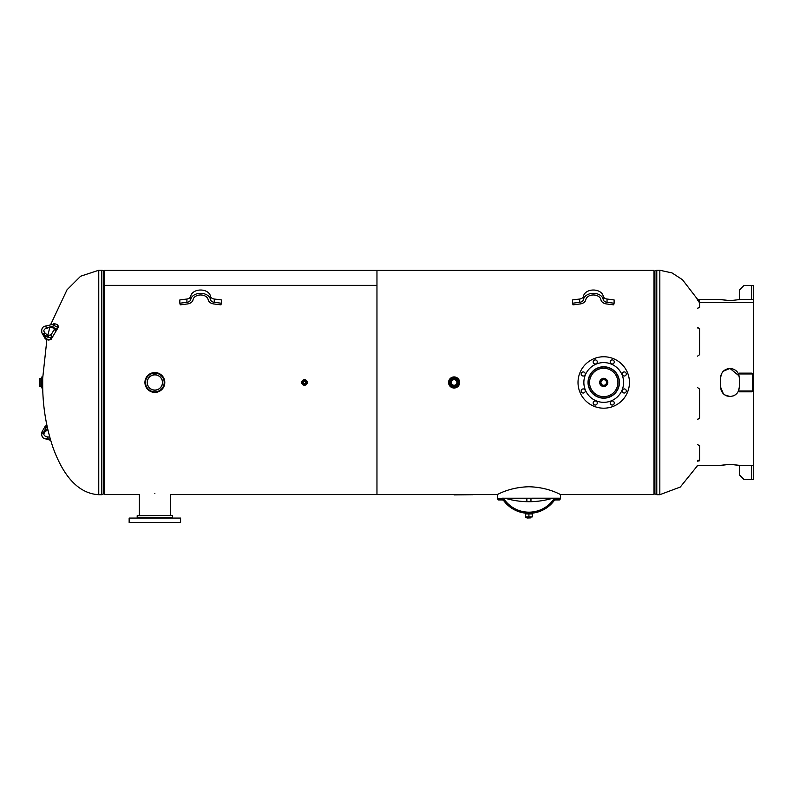 <?xml version="1.0" encoding="UTF-8"?>
<svg xmlns="http://www.w3.org/2000/svg" width="793" height="793" viewBox="0 0 793 793"><rect width="100%" height="100%" fill="white"/><g stroke="black" fill="none" stroke-linecap="round" stroke-linejoin="round"><path stroke-width="1.19" d="M528.921 486.753C549.252 487.249 561.127 495.238 560.77 494.594C561.127 495.238 549.252 487.249 528.921 486.753C508.581 487.249 496.705 495.238 497.062 494.594C496.705 495.238 508.581 487.249 528.921 486.753M603.731 386.706C609.193 383.881 609.193 381.056 603.731 378.231C598.259 381.056 598.259 383.881 603.731 386.706C598.259 383.881 598.259 381.056 603.731 378.231C609.193 381.056 609.193 383.881 603.731 386.706M560.77 494.594L653.997 494.594L653.997 270.354L376.962 270.354L376.962 494.594L376.962 270.354L104.607 270.354L104.607 494.594L139.082 494.594M653.997 270.354L376.962 270.354M376.962 285.371L104.607 285.371L376.962 285.371M154.863 493.484C175.223 494.693 175.223 494.693 154.863 493.484C134.513 494.693 134.513 494.693 154.863 493.484M697.681 299.476L682.466 279.711L671.998 272.901L659.835 270.254L656.782 270.254L656.782 494.693L654.919 493.851L654.919 492.364M659.835 270.254L659.835 494.693L680.285 487.041L697.681 465.461M46.896 339.563L42.693 378.231L42.693 386.706C42.921 407.493 46.341 427.724 52.953 447.411C60.437 468.098 74.007 493.345 98.758 494.693L98.758 270.254L101.811 270.254A2.478 2.478 0 0 1 103.675 271.097A1.239 1.239 0 0 0 104.607 271.523M138.805 515.43L172.25 515.43L138.805 515.43M164.706 518.067L129.15 518.067L129.15 522.448L180.586 522.448L180.586 518.067L164.706 518.067M134.998 522.448L174.738 522.448M597.119 403.776A2.042 2.042 0 0 1 594.443 404.886A2.042 2.042 0 0 1 593.342 402.21A2.042 2.042 0 0 1 596.009 401.099A2.042 2.042 0 0 1 597.119 403.776M583.995 392.862A2.042 2.042 0 0 1 581.319 391.752A2.042 2.042 0 0 1 582.429 389.085A2.042 2.042 0 0 1 585.105 390.186A2.042 2.042 0 0 1 583.995 392.862M582.429 375.862A2.042 2.042 0 0 1 581.319 373.196A2.042 2.042 0 0 1 583.995 372.086A2.042 2.042 0 0 1 585.105 374.752A2.042 2.042 0 0 1 582.429 375.862M593.342 362.738A2.042 2.042 0 0 1 594.443 360.062A2.042 2.042 0 0 1 597.119 361.172A2.042 2.042 0 0 1 596.009 363.848A2.042 2.042 0 0 1 593.342 362.738M610.342 361.172A2.042 2.042 0 0 1 613.009 360.062A2.042 2.042 0 0 1 614.119 362.738A2.042 2.042 0 0 1 611.443 363.848A2.042 2.042 0 0 1 610.342 361.172M623.467 372.086A2.042 2.042 0 0 1 626.143 373.196A2.042 2.042 0 0 1 625.033 375.862A2.042 2.042 0 0 1 622.356 374.752A2.042 2.042 0 0 1 623.467 372.086M625.033 389.085A2.042 2.042 0 0 1 626.143 391.752A2.042 2.042 0 0 1 623.467 392.862A2.042 2.042 0 0 1 622.356 390.186A2.042 2.042 0 0 1 625.033 389.085M614.119 402.21A2.042 2.042 0 0 1 613.009 404.886A2.042 2.042 0 0 1 610.342 403.776A2.042 2.042 0 0 1 611.443 401.099A2.042 2.042 0 0 1 614.119 402.21M585.373 390.077A19.875 19.875 0 0 1 606.328 362.768A19.875 19.875 0 0 1 619.492 394.567A19.875 19.875 0 0 1 585.373 390.077M589.219 388.481A15.711 15.711 0 0 1 597.714 367.962A15.711 15.711 0 0 1 618.243 376.457A15.711 15.711 0 0 1 609.738 396.986A15.711 15.711 0 0 1 589.219 388.481M613.574 406.234A25.713 25.713 0 0 1 578.236 379.113A25.713 25.713 0 0 1 619.383 362.074A25.713 25.713 0 0 1 613.574 406.234M609.153 395.568A14.175 14.175 0 0 1 589.675 380.62A14.175 14.175 0 0 1 612.365 371.223A14.175 14.175 0 0 1 609.153 395.568M609.658 396.778A15.483 15.483 0 0 1 588.376 380.452A15.483 15.483 0 0 1 613.158 370.182A15.483 15.483 0 0 1 609.658 396.778M504.953 498.222L560.482 498.192L560.482 498.787L555.804 498.787A3.509 3.509 0 0 0 553.028 500.175L553.96 500.879A31.383 31.383 0 0 1 503.882 500.879L504.814 500.175A3.509 3.509 0 0 0 502.038 498.787L502.028 499.957A2.339 2.339 0 0 1 503.882 500.879A2.339 2.339 0 0 0 502.028 499.957L498.529 499.957L502.009 499.957L502.038 498.202L503.783 498.202M530.963 498.192L530.963 501.682A83.731 83.731 0 0 0 552.562 498.291A2.339 2.339 0 0 1 553.217 498.202L555.804 498.202L555.814 499.957L559.313 499.957L555.824 499.957L559.313 499.957L560.482 498.787L559.442 499.947M504.616 498.202A2.339 2.339 0 0 1 505.28 498.291A83.731 83.731 0 0 0 526.869 501.682A83.731 83.731 0 0 1 505.28 498.291A83.731 83.731 0 0 0 526.869 501.682L526.869 498.192M530.963 501.682A83.731 83.731 0 0 0 552.562 498.291A83.731 83.731 0 0 1 530.963 501.682M553.96 500.879A2.339 2.339 0 0 1 555.814 499.957M560.482 494.455L560.482 498.192L555.804 498.202M505.28 498.291A83.731 83.731 0 0 0 552.562 498.291M525.561 513.943L525.561 516.917L532.281 516.917L532.281 513.943L528.921 513.943L528.921 516.917L528.921 513.943L525.561 513.943L525.561 516.917M526.869 513.279L530.963 513.279M530.963 517.869L525.62 517.502L530.963 517.869L527.018 518.017M532.281 513.943L532.281 516.917M154.863 390.067A7.593 7.593 0 0 1 148.291 378.677A7.593 7.593 0 0 1 161.445 378.677A7.593 7.593 0 0 1 154.863 390.067M156.548 372.68L158.56 373.245M159.938 373.929L161.058 374.702M162.129 375.694L162.605 376.249M163.417 377.409L164.121 378.856M164.448 379.837L164.766 381.631M164.726 383.743L164.458 385.071M164.052 386.25L163.675 387.073M162.922 388.283L162.178 389.204M161.019 390.275L159.671 391.167M157.847 391.95L156.251 392.317M154.754 392.406L153.009 392.238M151.413 391.792L150.036 391.157M148.777 390.325L147.419 389.056M146.338 387.569L145.089 380.68M145.525 379.094L146.229 377.557M147.488 375.813L149.272 374.266M151.671 373.067L153.971 372.581M154.863 372.541A9.932 9.932 0 0 0 146.259 387.44A9.932 9.932 0 0 0 163.467 387.44A9.932 9.932 0 0 0 154.863 372.541A9.932 9.932 0 0 0 146.259 387.44A9.932 9.932 0 0 0 163.467 387.44A9.932 9.932 0 0 0 154.863 372.541M154.863 374.782A7.692 7.692 0 0 1 162.555 382.474A7.692 7.692 0 0 1 154.863 390.166A7.692 7.692 0 0 1 147.181 382.474A7.692 7.692 0 0 1 154.863 374.782M41.742 377.071L41.89 388.025L41.742 377.071M41.008 386.568L39.799 386.568L39.799 378.38L41.008 378.38L41.008 386.568L41.742 387.291M41.89 376.923L42.653 376.923L42.653 388.025L41.89 388.025M39.799 378.38L39.799 386.568M454.111 388.025A5.551 5.551 0 0 0 459.662 382.474A5.551 5.551 0 0 0 454.111 376.923A5.551 5.551 0 0 0 448.56 382.474A5.551 5.551 0 0 0 454.111 388.025M454.111 386.568A4.094 4.094 0 0 0 458.195 382.474A4.094 4.094 0 0 0 454.111 378.38A4.094 4.094 0 0 0 450.018 382.474A4.094 4.094 0 0 0 454.111 386.568A4.094 4.094 0 0 0 458.195 382.474A4.094 4.094 0 0 0 454.111 378.38A4.094 4.094 0 0 0 450.018 382.474A4.094 4.094 0 0 0 454.111 386.568M454.111 379.688A2.785 2.785 0 0 1 456.897 382.474A2.785 2.785 0 0 1 454.111 385.259A2.785 2.785 0 0 1 451.316 382.474A2.785 2.785 0 0 1 454.111 379.688M603.731 378.42A4.054 4.054 0 0 0 600.222 384.496A4.054 4.054 0 0 0 607.24 384.496A4.054 4.054 0 0 0 603.731 378.42M599.746 382.474A3.985 3.985 0 0 0 603.731 386.459A3.985 3.985 0 0 0 607.716 382.474A3.985 3.985 0 0 0 603.731 378.489A3.985 3.985 0 0 0 599.746 382.474A3.985 3.985 0 0 0 603.731 386.459A3.985 3.985 0 0 0 607.716 382.474A3.985 3.985 0 0 0 603.731 378.489A3.985 3.985 0 0 0 599.746 382.474M603.731 379.688A2.785 2.785 0 0 1 606.149 383.871A2.785 2.785 0 0 1 601.312 383.871A2.785 2.785 0 0 1 603.731 379.688M304.492 385.249A2.775 2.775 0 0 1 301.717 382.474A2.775 2.775 0 0 1 304.492 379.698A2.775 2.775 0 0 1 307.268 382.474A2.775 2.775 0 0 1 304.492 385.249M303.432 382.474A1.051 1.051 0 0 1 304.492 381.423A1.051 1.051 0 0 1 305.543 382.474A1.051 1.051 0 0 1 304.492 383.525A1.051 1.051 0 0 1 303.432 382.474M614.109 303.213L614.109 299.913L607.041 299.03A4.679 3.311 0 0 1 603.215 296.176A9.932 7.028 180 0 0 593.352 290.02A9.932 7.028 180 0 0 583.499 296.176A4.679 3.311 0 0 1 579.663 299.03L572.596 299.913L572.596 303.213L579.663 302.331A4.679 3.311 180 0 0 583.499 299.486A9.932 7.028 0 0 1 593.352 293.321A9.932 7.028 0 0 1 603.215 299.486A4.679 3.311 180 0 0 607.041 302.331L614.109 303.213L613.703 304.839L606.635 303.967A7.018 4.956 0 0 1 600.896 299.685A7.593 5.373 180 0 0 593.352 294.976A7.593 5.373 180 0 0 585.819 299.685A7.018 4.956 0 0 1 580.07 303.967L573.002 304.839L572.596 303.213M221.356 303.213L221.356 299.913L214.288 299.03A4.679 3.311 0 0 1 210.462 296.176A9.932 7.028 180 0 0 200.599 290.02A9.932 7.028 180 0 0 190.736 296.176A4.679 3.311 0 0 1 186.91 299.03L179.842 299.913L179.842 303.213L186.91 302.331A4.679 3.311 180 0 0 190.736 299.486A9.932 7.028 0 0 1 200.599 293.321A9.932 7.028 0 0 1 210.462 299.486A4.679 3.311 180 0 0 214.288 302.331L221.356 303.213L220.95 304.839L213.882 303.967A7.018 4.956 0 0 1 208.143 299.685A7.593 5.373 180 0 0 200.599 294.976A7.593 5.373 180 0 0 193.056 299.685A7.018 4.956 0 0 1 187.317 303.967L180.249 304.839L179.842 303.213M697.533 327.479L699.585 328.649L699.585 354.679L697.533 356.136M697.533 387.549L699.585 389.085L699.585 418.109L697.533 419.507M697.533 444.635L699.585 445.646L699.585 460.674L697.533 461.179M697.533 299.635L699.287 299.704L699.287 300.567L697.533 300.497M697.533 308.199L699.585 307.525L699.585 302.311L753.35 302.311L699.585 302.311L699.287 299.704M753.35 299.03L753.35 285.45L753.35 299.338L751.675 299.476L753.35 299.476L753.35 374.792A1.675 1.675 0 0 0 751.675 373.126L739.324 373.126L739.324 373.959L744.003 373.959L744.003 373.126M744.003 391.821L744.003 390.989L739.324 390.989L739.324 391.821L751.675 391.821A1.675 1.675 0 0 0 753.35 390.146L753.35 465.461L739.324 465.461L739.324 474.819L744.003 479.497L751.675 479.497L751.675 465.461L753.35 465.61L753.35 479.497L751.675 479.497M697.245 465.461L720.619 465.461L729.976 464.272L739.324 465.461M739.324 465.332L729.976 464.272L720.619 465.332M738.61 374.217L739.324 377.795C738.769 372.125 735.656 369.003 729.976 368.448L733.644 369.201M734.278 369.498L735.884 370.549M736.578 371.183L737.222 371.897M737.728 372.571L738.253 373.453M724.068 394.408L721.689 391.494L720.619 387.153L720.619 377.795L721.333 374.217L720.787 376.051M721.689 373.453L720.867 375.664M722.215 372.571L723.365 371.183L729.976 368.448C724.287 369.003 721.174 372.125 720.619 377.795M725.615 369.528L726.388 369.161L725.615 369.518M725.664 395.449L724.039 394.379M739.135 375.932L729.976 368.448C735.656 369.003 738.779 372.125 739.324 377.795L739.324 387.153L738.402 391.187M738.253 391.494L737.222 393.06M737.222 393.05L736.578 393.764M735.845 394.428L735.19 394.914M733.941 395.618L733.257 395.905M732.068 396.262L729.976 396.5C735.656 395.945 738.769 392.822 739.324 387.153C738.779 392.822 735.656 395.945 729.976 396.5C724.287 395.945 721.174 392.822 720.619 387.153L721.095 390.087M753.35 285.45L744.003 285.45L739.324 290.129L739.324 299.615L729.976 300.676L739.324 299.615M720.619 299.615L729.976 300.676L720.619 299.476L697.245 299.476M699.585 417.881L699.287 418.575M697.533 419.269L699.287 418.347M699.585 459.9L699.287 460.842M697.533 460.406L699.287 460.069M699.287 328.262L697.533 327.925M723.325 371.223L722.72 371.887M724.752 394.914L729.976 396.5M738.848 390.087L739.324 387.153M727.26 396.103L725.952 395.588M723.315 393.715L720.619 387.153M753.013 299.397L739.324 299.476M753.35 465.917L753.35 479.497M744.003 373.959L751.675 373.959A0.833 0.833 0 0 1 752.517 374.792L752.517 390.146A0.833 0.833 0 0 1 751.675 390.989L744.003 390.989M753.35 390.146L753.35 374.792M454.111 494.911L472.806 494.693L454.111 494.911M654.919 272.574L654.919 493.851L653.997 493.424M101.811 270.254L101.811 494.693L103.675 493.851L103.675 271.097M172.547 515.728L172.547 517.77L137.189 517.77L137.189 515.728L172.25 515.43M555.834 498.787L555.824 499.957L555.834 498.787M502.009 498.787L497.36 498.856M553.028 500.175A30.213 30.213 0 0 1 504.814 500.175M154.863 373.126A9.347 9.347 0 0 1 162.962 387.153A9.347 9.347 0 0 1 146.764 387.153A9.347 9.347 0 0 1 154.863 373.126M454.111 387.291A4.817 4.817 0 0 0 458.929 382.474A4.817 4.817 0 0 0 454.111 377.646A4.817 4.817 0 0 0 449.284 382.474A4.817 4.817 0 0 0 454.111 387.291M454.111 387.876A5.402 5.402 0 0 1 448.699 382.474A5.402 5.402 0 0 1 454.111 377.071A5.402 5.402 0 0 1 459.514 382.474A5.402 5.402 0 0 1 454.111 387.876M450.166 382.474A3.945 3.945 0 0 1 454.111 378.529A3.945 3.945 0 0 1 458.057 382.474A3.945 3.945 0 0 1 454.111 386.419A3.945 3.945 0 0 1 450.166 382.474M603.731 378.638A3.836 3.836 0 0 1 607.567 382.474A3.836 3.836 0 0 1 603.731 386.31A3.836 3.836 0 0 1 599.895 382.474A3.836 3.836 0 0 1 603.731 378.638M302.43 382.474C303.61 385.021 304.968 385.13 306.514 382.781C305.374 379.847 304.006 379.748 302.43 382.474L302.579 382.474C306.732 376.011 306.722 388.937 302.579 382.474M46.133 425.613L45.132 426.376A1.17 0.763 29.8 0 0 46.153 427.784L46.133 425.613L46.896 425.385M46.46 427.556L47.302 427.308M50.633 440.313L45.905 438.955C42.416 438.46 41.117 436.091 41.989 431.868A1.17 0.763 29.8 0 0 43 433.275L46.153 427.784M45.905 438.955L46.222 438.658A5.848 4.134 180 0 0 47.838 438.935L50.286 439.114M50.514 439.887L46.222 438.658M47.768 429.409L47.342 429.538A2.924 2.062 180 0 0 46.192 430.153L43.843 432.254A5.848 4.134 180 0 0 43 433.275M47.858 429.776L47.342 429.538M46.192 430.153A1.17 0.644 48.3 0 0 46.975 430.202L47.679 429.826M47.838 437.28L47.838 438.935M43.843 432.254A1.17 0.644 48.3 0 0 44.616 432.304L46.975 430.202M52.09 336.242L50.038 339.662L46.46 339.037L43 333.328A5.848 4.134 180 0 0 43.843 334.339L46.192 336.44A2.924 2.062 180 0 0 47.342 337.065L48.264 337.332A2.924 2.062 180 0 0 52.09 336.242A1.17 0.763 -149.1 0 1 51.089 334.815L54.509 329.105A1.17 0.763 -149.1 0 0 55.51 330.532A2.924 2.062 180 0 0 53.964 327.826L53.042 327.549A2.924 2.062 180 0 0 51.614 327.39L47.838 327.658A5.848 4.134 180 0 0 46.222 327.945L54.439 325.725L57.562 327.103L55.51 330.532M57.562 327.103A1.17 0.763 30.9 0 0 58.563 326.875L51.049 339.434A1.17 0.763 -149.1 0 1 50.038 339.662M49.275 339.88L51.049 339.434M48.938 340.177L46.46 339.037M46.153 338.819A1.17 0.763 150.2 0 1 45.132 338.571L46.133 339.335M58.563 326.875L57.582 324.615L57.255 326.567M43 333.328A1.17 0.763 150.2 0 1 41.989 333.08L45.132 338.571M54.439 325.725L54.776 323.772L53.666 323.772L53.993 325.715M53.993 324.069L45.905 325.992C42.416 326.488 41.117 328.847 41.989 333.08M46.222 327.945L45.905 325.992M53.964 327.826L54.509 329.105M51.089 334.815L48.601 335.389L48.264 337.332M51.614 327.39L53.042 327.549M47.342 337.065L47.679 335.112L48.601 335.389M47.679 335.112L46.975 334.745A1.17 0.644 131.7 0 1 46.995 335.568A1.17 0.644 131.7 0 1 46.192 336.44M47.838 327.658L51.694 327.737M46.975 334.745L44.616 332.644A1.17 0.644 131.7 0 1 44.755 333.001A1.17 0.644 131.7 0 1 43.843 334.339M579.663 302.331L579.663 299.03M583.499 299.486L583.499 296.176M603.215 299.486L603.215 296.176M607.041 299.03L607.041 302.331M186.91 302.331L186.91 299.03M190.736 299.486L190.736 296.176M210.462 299.486L210.462 296.176M214.288 299.03L214.288 302.331M751.675 299.476L751.675 285.45M497.062 494.594L170.644 494.594M656.782 270.254L653.997 271.523M656.782 494.693L659.835 494.693M699.585 303.114L698.246 300.527M103.675 493.851L104.607 493.424M101.811 494.693L98.758 494.693M47.858 335.171L49.701 327.876M50.633 324.634L67.028 289.802L80.658 276.202L98.758 270.254M139.38 494.554L139.38 515.43M170.356 494.554L170.356 515.43M497.36 498.787L498.529 499.957L497.36 498.787L497.36 494.455M41.008 378.38L41.742 377.646M41.989 431.868L45.132 426.376M44.616 432.304L43.744 433.999C44.14 435.783 45.538 436.765 47.917 436.943L49.701 437.072M57.582 324.615L54.776 323.772M52.705 327.836L53.627 328.114M47.917 328.005C45.538 328.183 44.14 329.164 43.744 330.949L44.616 332.644"/></g></svg>
